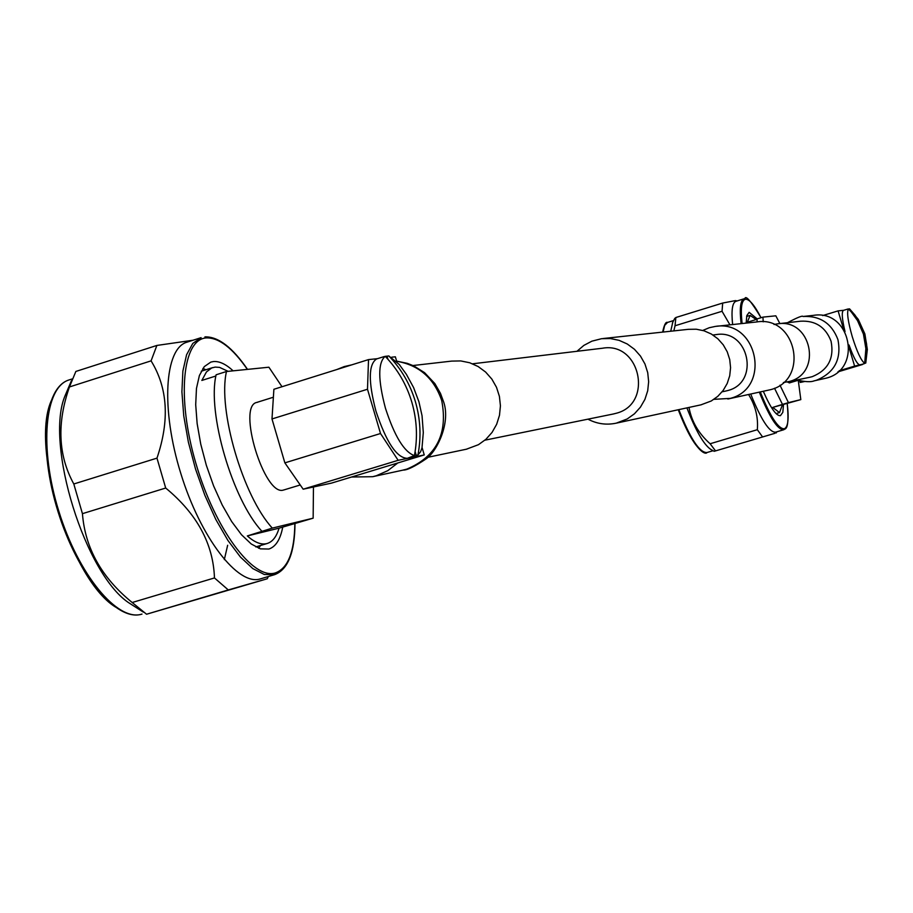 <?xml version="1.0" encoding="UTF-8"?>
<svg xmlns="http://www.w3.org/2000/svg" width="913" height="913" viewBox="0 0 913 913"><rect width="100%" height="100%" fill="white"/><g stroke="black" fill="none" stroke-linecap="round" stroke-linejoin="round"><path stroke-width="1.37" d="M702.816 330.426L709.275 327.721L715.267 326.432C757.356 319.196 771.736 387.968 730.297 398.388L713.943 399.335M716.443 326.306L756.512 321.981C796.227 315.168 809.763 379.831 770.663 389.657L727.832 399.027M587.949 419.17C596.942 423.906 606.38 425.241 616.241 423.164L627.208 418.964L634.432 413.806L640.424 407.175L644.92 399.38L647.705 390.764L648.652 381.714L647.716 372.641L644.943 363.956L640.458 356.059L634.467 349.291L627.242 343.984L619.105 340.344L610.432 338.552L601.61 338.689L591.864 341.177L583.875 345.388L576.97 351.288M700.91 404.858L711.273 400.978L717.766 396.368L723.164 390.444L727.205 383.471L729.715 375.779L730.571 367.699L729.738 359.608L727.262 351.859L723.233 344.806L717.858 338.78L711.375 334.044L704.071 330.803L696.277 329.216L688.345 329.331L602.968 338.54M613.296 414L616.366 413.235C653.662 403.797 640.253 341.314 602.432 348.241L472.569 363.796M712.95 335.003L715.963 334.637C748.774 328.657 760.301 382.319 727.958 390.502L725.299 391.152M336.874 369.525L344.235 366.581L351.95 364.801M397.76 462.982L387.763 470.686L376.316 475.741L372.664 476.7L351.585 477.008M412.961 365.531L451.673 361.103L460.768 360.932L469.716 362.758L478.127 366.524L485.613 372.048L491.845 379.089L496.512 387.317L499.411 396.379L500.427 405.84L499.491 415.289L496.661 424.283L492.05 432.42L485.899 439.324L478.458 444.688L466.292 449.242M813.791 380.938L826.527 378.073C862.899 368.943 850.391 309.062 813.426 315.373L804.079 316.366M783.377 382.536L789.54 381.406C822.944 372.983 811.223 317.861 777.328 323.864L774.019 324.503M257.717 402.222L256.77 402.428C236.809 406.011 264.416 496.683 283.441 490.064L284.365 489.779M247.32 535.931C254.647 542.425 261.141 544.981 266.801 543.6L267.269 543.463C272.633 541.751 276.559 536.65 279.058 528.171L247.32 535.931L272.314 528.102L313.148 518.173L313.456 486.994M215.89 375.996L201.841 380.436L206.452 371.933L211.713 367.95L215.16 367.094L219.531 367.38L228.113 371.34M233.123 370.838C225.979 364.196 219.44 361.091 213.528 361.537L210.835 362.084L204.261 366.638L199.388 375.54L196.466 388.424L195.702 404.699L197.14 423.575L200.746 444.129L206.327 465.276L213.619 485.933L222.224 505.026L231.685 521.574L241.534 534.778L251.258 544L260.365 548.85L268.867 549.044C275.76 546.761 280.382 539.435 282.745 527.052M258.721 548.279L260.433 545.518M205.87 369.754L202.891 368.441M260.399 578.888L274.653 574.642L264.314 574.505L252.798 568.571L240.461 557.078L227.942 540.473L215.856 519.531L204.854 495.291L195.519 469.008L188.363 442.063L183.753 415.883L181.904 391.825L182.874 371.112L186.583 354.735L192.78 343.436L201.1 337.65L186.914 342.192C164.42 348.504 160.768 409.344 180.831 473.55C200.586 537.837 238.019 586.146 260.216 578.933L260.582 578.831M67.288 390.502L65.268 395.272C44.155 443.09 85.605 576.194 130.091 603.63L134.451 606.415M193.054 340.229L156.876 345.445L151.079 360.863C167.798 387.968 169.761 420.391 156.979 458.132L165.698 488.033C197.025 513.905 213.288 543.874 214.464 577.94L228.284 589.935L267.224 578.774L146.559 614.232L228.284 589.935M214.464 577.94L132.191 602.512L146.559 614.232M132.191 602.512C101.708 577.746 85.126 548.131 82.432 513.665L165.698 488.033M156.979 458.132L73.805 483.981L82.432 513.665M73.805 483.981C58.192 455.587 56.732 423.244 69.445 386.952L151.079 360.863M156.876 345.445L75.859 371.443L69.445 386.952M224.324 559.612L227.657 545.255M282.003 386.735L268.89 367.209L226.481 371.511C217.579 409.458 243.029 496.512 272.314 528.102M313.148 518.173L279.058 528.171M226.481 371.511L216.119 374.786C207.057 412.756 232.461 499.731 261.894 531.24M396.721 361.457L395.363 356.812L391.757 357.188M377.48 358.672L368.521 359.596L367.494 389.246L271.994 418.953L273.889 389.28L368.521 359.596M380.516 433.515L398.148 460.312L303.173 489.197L284.867 462.868L380.516 433.515L367.494 389.246M303.173 489.197L331.499 483.114L424.248 454.925L398.148 460.312M424.248 454.925L422.068 447.53M284.867 462.868L271.994 418.953M385.218 356.355L388.835 355.956C401.286 368.898 410.142 384.145 415.404 401.686C420.494 419.284 421.35 437.007 417.96 454.891L420.573 451.809L422.011 447.792L423.301 432.568L422.046 415.723L418.976 401.982M385.183 356.321C377.868 362.621 377.948 379.899 385.423 408.145C394.496 436.152 404.151 451.981 414.411 455.61C417.8 437.681 416.944 419.877 411.843 402.222C406.57 384.624 397.68 369.32 385.183 356.321L385.035 356.378M384.236 356.549L376.59 358.946C368.453 364.298 368.236 381.668 375.928 411.078C386.29 442.291 396.767 458.041 407.358 458.303L414.411 455.61M417.96 454.891L415.027 455.975M418.907 401.72L413.589 387.546L406.342 374.273L399.232 364.458L388.835 355.956M416.26 455.404L415.118 451.536M387.979 359.311L387.146 356.481M787.337 381.965L789.425 382.901M756.181 319.516L750.098 315.396L747.336 322.232L757.003 319.265M779.987 385.195L788.433 402.622L800.815 399.609L772.729 407.403L779.497 412.596L782.373 405.041M757.174 318.888L749.151 312.337L746.845 315.544L746.138 323.099M763.336 391.346C770.572 407.928 776.267 416.031 780.41 415.666L782.818 412.368L783.502 404.699M750.726 394.074C761.145 419.82 769.419 432.511 775.559 432.169L775.616 432.157M774.92 433.31L714.171 451.307L774.92 433.31M737.168 300.925L735.376 300.605L722.685 303.048L722.046 311.276L729.944 324.845M672.755 322.289L670.724 331.236M686.918 407.883C695.695 430.594 703.638 444.437 710.736 449.39L711.387 449.755M748.603 394.542C755.462 405.646 758.372 417.367 757.322 429.703L710.109 443.752L715.53 450.874M710.109 443.752C698.582 433.504 691.54 421.395 688.995 407.426M673.84 330.905L675.027 325.77L722.046 311.276M722.685 303.048L675.871 317.507L675.027 325.77M675.871 317.507L674.707 318.5M757.322 429.703L762.56 436.916M741.105 323.647C739.404 308.571 740.397 300.286 744.095 298.791L735.912 301.313C732.306 302.728 731.21 310.477 732.614 324.56M779.873 323.579L775.822 315.818L762.937 317.119L763.211 321.821M762.937 317.119L757.003 318.945L757.128 321.912M774.521 388.242L782.475 404.402L788.433 402.622M800.815 399.609L798.282 380.47M772.729 407.403L782.475 404.402M849.113 347.727L854.614 366.113L862.534 364.196M822.636 315.59L838.088 310.877L843.76 310.283M838.088 310.877L843.589 329.251M804.399 381.554L800.222 382.456L803.497 381.474M799.742 380.847L800.222 382.456M839.115 370.769L854.614 366.113M837.872 371.888L862.568 364.481M848.439 308.948C846.659 312.178 847.937 321.456 852.286 336.771C857.079 352.03 861.221 360.875 864.691 363.306L865.878 348.595L863.424 334.044L857.49 320.543L851.315 312.018L848.439 308.948L847.469 309.245L848.211 309.016M865.764 363.077L867.339 349.474L864.885 333.953L858.254 319.356L849.535 308.834L855.047 315.168L859.612 322.232L865.068 335.916L866.608 344.201L866.973 352.623L865.764 363.077L864.691 363.306M847.812 309.051L843.452 310.374C841.466 311.835 841.991 318.911 845.027 331.613M848.611 309.119L849.535 308.834M849.022 344.988C853.735 358.09 857.398 364.744 860.012 364.949L864.383 363.636M396.676 361.274C418.987 365.074 434.006 378.165 441.721 400.567C448.112 433.789 436.471 456.648 406.787 469.134L402.53 470.218M809.877 377.252L812.33 376.635C828.125 370.096 834.368 358.295 831.07 341.257C825.649 327.082 815.48 320.406 800.564 321.205L778.241 323.761M796.752 380.002C805.198 381.919 811.006 382.205 814.168 380.858L816.348 380.287C834.528 372.766 841.718 359.197 837.917 339.579C831.732 323.362 820.091 315.658 803.029 316.48C802.595 315.373 797.414 317.439 787.497 322.7M247.526 369.377C232.53 347.499 218.412 336.669 205.185 336.863L204.911 336.92M247.366 369.388C232.644 348.161 219.063 337.662 206.612 337.901C182.463 338.689 176.437 397.383 195.816 463.131C214.852 528.947 253.072 580.234 275.384 572.908C287.983 568.343 294.477 551.84 294.853 523.4M141.812 614.141L141.777 614.152C116.544 622.107 77.582 575.019 57.964 511.474C38.163 447.998 43.71 387.317 69.137 379.911C44.6 386.884 38.939 447.735 58.82 511.223C78.381 574.813 117.526 621.958 141.789 614.152L141.983 614.095M117.001 607.898C71.568 582.882 28.771 445.487 52.041 399.129M775.594 432.169L783.776 429.738C777.785 430.08 769.636 417.583 759.342 392.213M760.301 392.008C770.424 416.853 778.424 429.099 784.301 428.745C788.067 427.17 789.049 418.793 787.234 403.58C789.654 431.244 785.191 428.277 783.811 429.726M761.008 317.713C754.686 305.444 749.573 299.281 745.693 299.202C741.596 299.886 740.397 308.001 742.098 323.544M678.85 409.629C690.171 438.491 699.529 452.802 706.936 452.54L713.11 450.714M702.679 451.501C695.466 447.153 687.329 433.23 678.256 409.754C695.923 454.503 706.342 454.583 706.936 452.54L706.936 452.54M662.735 332.092L664.538 325.667M662.644 332.104C664.173 324.8 665.805 321.57 667.54 322.426L664.664 325.405L663.1 332.058M761.031 317.701C751.057 301.244 745.67 294.899 744.871 298.642L744.711 298.677M722.115 391.803L725.732 391.061M484.906 440.18L613.798 413.897M616.241 423.164L701.412 404.744M396.63 361.126L407.266 363.34L413.749 365.885L424.568 372.664L434.85 383.563L440.465 393.366L443.079 400.442C451.65 421.612 436.882 452.003 425.755 459.102C414.65 466.554 407.152 470.218 403.238 470.069L372.664 476.7M427.809 457.299L466.908 449.105M810.253 377.172L787.394 381.965M256.77 402.428L273.386 397.223M201.248 371.226L212.683 367.597M69.137 379.911L72.104 378.963M130.091 603.63L143.375 612.121M65.268 395.272L71.408 380.767M268.342 576.525L267.247 578.739M274.653 574.642C288.006 569.552 294.785 552.456 295.002 523.366M255.788 546.921L267.269 543.463M283.909 489.939L300.24 484.974M789.346 382.935L797.894 380.356M776.084 413.612L779.565 412.573M776.849 431.792L776.21 432.956M710.736 449.39L714.171 451.307M672.413 322.951L674.787 318.34M667.54 322.426L673.657 320.543M746.617 316.457L750.098 315.396"/></g></svg>
